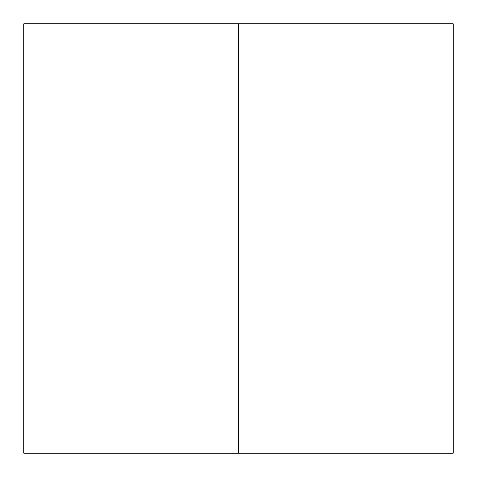 <?xml version="1.0" encoding="UTF-8"?>
<svg xmlns="http://www.w3.org/2000/svg" width="477" height="477" viewBox="0 0 477 477"><rect width="100%" height="100%" fill="white"/><g stroke="black" fill="none" stroke-linecap="round" stroke-linejoin="round"><path stroke-width="0.36" stroke-dasharray="2.38 1.79" d="M238.5 453.15L238.5 23.85L453.15 23.85L238.5 23.85L238.5 453.15L23.85 453.15L238.5 453.15M23.85 23.85L238.5 23.85L23.85 23.85"/><path stroke-width="0.72" d="M453.15 453.15L23.85 453.15L453.15 453.15L453.15 23.85L238.5 23.85L238.5 453.15L238.5 23.85L23.85 23.85L453.15 23.85M23.85 453.15L23.85 23.85"/></g></svg>
